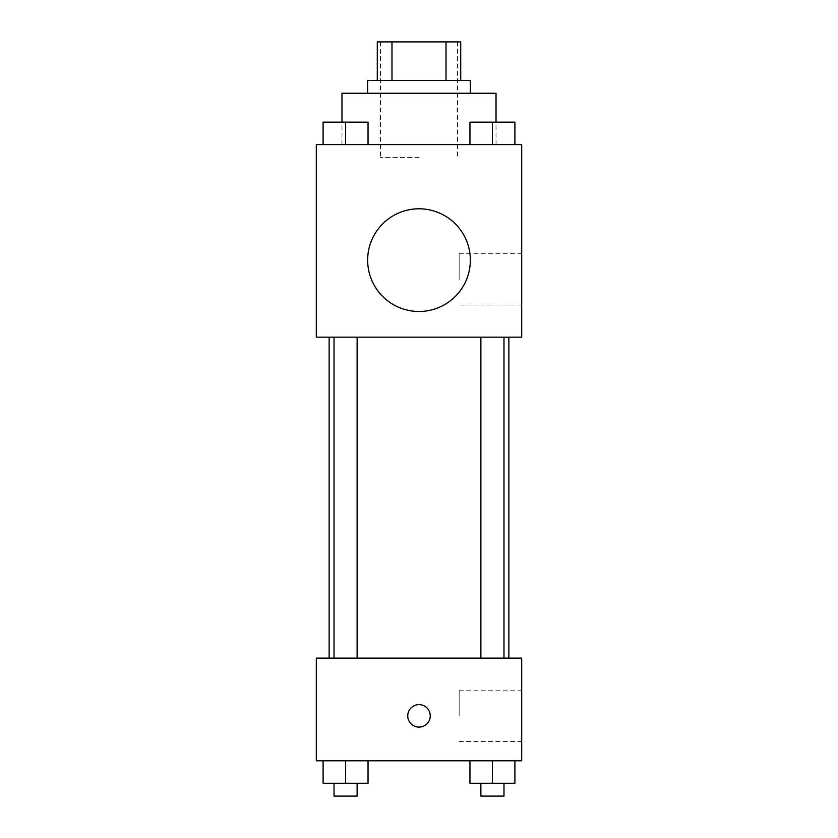 <?xml version="1.0" encoding="UTF-8"?>
<svg xmlns="http://www.w3.org/2000/svg" width="838" height="838" viewBox="0 0 838 838"><rect width="100%" height="100%" fill="white"/><g stroke="black" fill="none" stroke-linecap="round" stroke-linejoin="round"><path stroke-width="0.63" stroke-dasharray="4.19 3.14" d="M419 157.439L380.483 157.439L419 157.439M419 41.9L380.483 41.9L419 41.9M446.015 80.417L446.015 41.9L460.722 41.9L460.722 80.417L391.985 80.417L460.722 80.417M446.015 41.9L377.278 41.9M391.985 80.417L377.278 80.417L391.985 80.417L391.985 41.9M470.348 80.417L367.652 80.417M367.652 93.248L470.348 93.248L367.652 93.248M341.977 93.248L496.023 93.248M419 144.597L341.977 144.597L419 144.597M323.101 144.597L368.039 144.597L323.101 144.597L368.039 144.597L323.101 144.597L368.039 144.597L345.57 144.597L345.57 122.139L323.101 122.139L357.124 122.139L323.101 122.139L323.101 144.597L345.57 144.597L323.101 144.597L323.101 122.139L323.101 144.597L368.039 144.597L345.57 144.597L345.57 122.139L368.039 122.139L334.016 122.139L368.039 122.139L368.039 144.597L368.039 122.139M469.961 144.597L514.899 144.597L469.961 144.597L514.899 144.597L469.961 144.597L514.899 144.597L492.43 144.597L492.43 122.139L469.961 122.139L503.984 122.139L469.961 122.139L469.961 144.597L492.43 144.597L469.961 144.597L469.961 122.139L469.961 144.597L514.899 144.597L492.43 144.597L492.43 122.139L514.899 122.139L480.876 122.139L514.899 122.139L514.899 144.597L514.899 122.139M521.697 144.597L316.303 144.597L316.303 337.159L521.697 337.159L521.697 144.597M316.303 266.557L316.303 255.318L316.314 266.557M419 337.159L329.135 337.159L419 337.159M492.43 337.159L480.876 337.159L492.43 337.159M345.57 337.159L357.124 337.159L345.57 337.159M521.697 279.389L521.697 253.715L521.697 279.389M419 208.788A51.348 51.348 0 0 0 374.534 285.81A51.348 51.348 0 0 0 463.466 285.81A51.348 51.348 0 0 0 419 208.788A51.348 51.348 0 0 0 374.534 285.81A51.348 51.348 0 0 0 463.466 285.81A51.348 51.348 0 0 0 419 208.788M419 311.485A51.348 51.348 0 0 1 374.534 234.462A51.348 51.348 0 0 1 463.466 234.462A51.348 51.348 0 0 1 419 311.485M459.151 279.389L459.151 253.715L459.151 279.389M419 658.102L329.135 658.102L419 658.102M492.43 658.102L480.876 658.102L492.43 658.102M345.57 658.102L357.124 658.102L345.57 658.102M521.697 658.102L316.303 658.102L316.303 760.799L521.697 760.799L521.697 658.102M316.303 715.862L316.303 727.101L316.314 715.862M514.899 783.258L492.43 783.258L514.899 783.258L514.899 760.799L469.961 760.799L514.899 760.799L469.961 760.799L514.899 760.799L469.961 760.799L514.899 760.799L469.961 760.799L514.899 760.799L514.899 783.258L469.961 783.258L469.961 760.799L469.961 783.258L503.984 783.258L492.43 783.258L492.43 760.799L492.43 783.258L469.961 783.258L469.961 760.799M368.039 783.258L345.57 783.258L368.039 783.258L368.039 760.799L323.101 760.799L368.039 760.799L323.101 760.799L368.039 760.799L323.101 760.799L368.039 760.799L323.101 760.799L368.039 760.799L368.039 783.258L323.101 783.258L323.101 760.799L323.101 783.258L357.124 783.258L345.57 783.258L345.57 760.799L345.57 783.258L323.101 783.258L323.101 760.799M521.697 715.862L521.697 690.187L521.697 715.862M419 704.632A11.229 11.229 0 0 0 409.269 721.487A11.229 11.229 0 0 0 428.731 721.487A11.229 11.229 0 0 0 419 704.632A11.229 11.229 0 0 0 409.269 721.487A11.229 11.229 0 0 0 428.731 721.487A11.229 11.229 0 0 0 419 704.632M419 727.101A11.229 11.229 0 0 1 409.269 710.247A11.229 11.229 0 0 1 428.731 710.247A11.229 11.229 0 0 1 419 727.101M459.151 715.862L459.151 690.187L459.151 715.862M480.876 783.258L480.876 796.1L503.984 796.1L480.876 796.1L503.984 796.1L503.984 783.258L480.876 783.258L503.984 783.258M492.43 783.258L492.43 760.799M334.016 783.258L334.016 796.1L357.124 796.1L334.016 796.1L357.124 796.1L357.124 783.258L334.016 783.258L357.124 783.258M345.57 783.258L345.57 760.799M480.876 122.139L503.984 122.139M492.43 144.597L492.43 122.139M334.016 122.139L357.124 122.139M345.57 144.597L345.57 122.139M380.483 41.9L380.483 157.439M457.517 41.9L457.517 157.439M496.023 144.597L496.023 122.034M341.977 144.597L341.977 122.034M459.151 305.063L521.697 305.063M459.151 253.715L521.697 253.715M357.124 658.102L357.124 337.159M334.016 658.102L334.016 337.159M503.984 658.102L503.984 337.159M480.876 658.102L480.876 337.159M459.151 741.536L521.697 741.536M459.151 690.187L521.697 690.187"/><path stroke-width="1.26" d="M391.985 80.417L391.985 41.9L377.278 41.9L377.278 80.417L377.278 41.9M391.985 41.9L460.722 41.9L460.722 80.417M446.015 80.417L446.015 41.9M367.652 93.248L367.652 80.417L470.348 80.417L470.348 93.248M496.023 122.034L496.023 93.248L341.977 93.248L341.977 122.034M316.303 144.597L521.697 144.597L521.697 337.159L316.303 337.159L316.303 144.597M419 311.485A51.348 51.348 0 0 1 374.534 234.462A51.348 51.348 0 0 1 463.466 234.462A51.348 51.348 0 0 1 419 311.485M316.303 658.102L521.697 658.102L521.697 760.799L316.303 760.799L316.303 658.102M419 727.101A11.229 11.229 0 0 1 409.269 710.247A11.229 11.229 0 0 1 428.731 710.247A11.229 11.229 0 0 1 419 727.101M469.961 760.799L469.961 783.258L514.899 783.258L514.899 760.799L514.899 783.258M492.43 783.258L492.43 760.799M503.984 783.258L503.984 796.1L480.876 796.1L480.876 783.258M323.101 760.799L323.101 783.258L368.039 783.258L368.039 760.799L368.039 783.258M345.57 783.258L345.57 760.799M357.124 783.258L357.124 796.1L334.016 796.1L334.016 783.258M469.961 144.597L469.961 122.139L514.899 122.139L514.899 144.597L514.899 122.139M492.43 144.597L492.43 122.139M503.984 122.139L480.876 122.139M323.101 144.597L323.101 122.139L368.039 122.139L368.039 144.597L368.039 122.139M345.57 144.597L345.57 122.139M357.124 122.139L334.016 122.139M508.865 658.102L508.865 337.159M329.135 658.102L329.135 337.159M480.876 337.159L480.876 658.102M503.984 337.159L503.984 658.102M357.124 658.102L357.124 337.159M334.016 658.102L334.016 337.159"/></g></svg>
